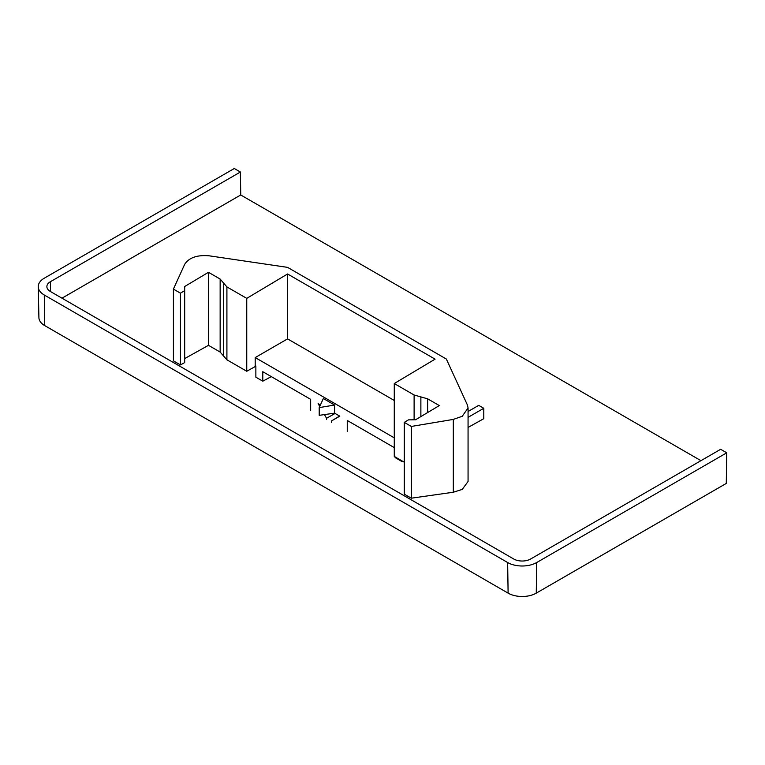 <?xml version="1.0" encoding="UTF-8"?>
<svg xmlns="http://www.w3.org/2000/svg" width="765" height="765" viewBox="0 0 765 765"><rect width="100%" height="100%" fill="white"/><g stroke="black" fill="none" stroke-linecap="round" stroke-linejoin="round"><path stroke-width="1.15" d="M61.975 298.178L240.736 194.97L700.95 460.673M726.75 452.813L536.724 562.524L536.265 593.133L726.281 483.423L726.75 452.813L720.649 449.294L530.633 559.005A11.944 6.895 180 0 1 513.736 559.005L50.366 291.475A11.944 6.895 180 0 1 46.875 286.684A11.944 6.895 180 0 1 50.366 281.73L240.392 172.02L240.736 194.97M536.724 562.524A20.569 11.877 180 0 1 507.644 562.524L44.274 295.003A20.569 11.877 180 0 1 38.25 286.751A20.569 11.877 180 0 1 44.274 278.202L234.291 168.501L240.392 172.02M536.265 593.133A19.909 11.494 180 0 1 508.113 593.133L44.743 325.613A19.909 11.494 180 0 1 38.91 317.628L38.25 286.751M246.751 298.369L287.573 273.985L435.084 359.148L394.271 383.533L414.114 394.998L427.625 398.823L439.311 405.574L415.519 419.784L408.481 419.861L404.264 422.376L411.302 426.44L453.31 419.411L462.232 416.294L468.065 407.965L467.386 404.943L446.349 359.034L287.573 267.368L209.055 255.797C197.131 254.812 189.003 257.652 184.681 264.317L173.416 289.103L180.454 293.167L184.681 290.643L184.681 286.512L208.472 272.302L220.148 279.043L226.909 286.913L246.751 298.369L246.751 371.264L255.692 366.282M404.264 422.376L404.264 494.142L411.302 498.197L453.31 492.239L462.232 489.409L468.065 481.481L468.065 407.965M319.206 407.611L334.582 405.029L323.327 398.527L319.206 407.611L319.206 415.338L334.582 413.157L334.582 405.029M394.271 383.533L394.271 456.428L404.264 462.203M255.864 366.387L255.443 366.148A1.195 0.689 -60 0 1 255.204 365.603L255.204 357.571L287.573 338.885L394.271 400.478M287.573 273.985L287.573 338.885M468.065 417.355L483.786 408.281L478.718 405.354L468.065 411.513M468.065 427.444L483.786 418.685L483.786 408.281M394.271 437.857L255.204 357.571M310.657 410.394L310.657 399.34L262.797 371.714L262.797 381.19L255.864 377.183L255.864 365.986L255.204 365.603M324.436 414.601L326.559 418.273L326.559 419.574M320.401 404.972L318.116 403.652L319.732 406.445M331.35 422.337L331.35 421.037L339.794 416.16L334.582 413.157M394.271 447.611L347.253 420.473L347.253 431.527M402.046 460.922L402.046 461.582L395.113 457.575L395.113 456.915M402.046 461.582L402.639 461.266M335.099 413.454L326.559 418.273M339.584 416.045L331.35 421.037M271.298 376.619L262.797 381.19M411.302 426.44L411.302 498.197M184.681 290.643L184.681 362.572L180.454 364.924L173.416 360.86L173.416 289.103M184.681 358.584L208.472 345.331L220.148 352.072L226.909 359.808L246.751 371.264M208.472 272.302L208.472 345.331M180.454 293.167L180.454 364.924M50.366 281.73L50.519 291.561M44.274 295.003L44.743 325.613M507.644 562.524L508.113 593.133M414.114 394.998L414.114 419.803M420.874 396.911L420.874 416.59M427.625 398.823L427.625 412.555M453.31 419.411L453.31 492.239M220.148 279.043L220.148 352.072M223.533 282.974L223.533 355.935M226.909 286.913L226.909 359.808"/></g></svg>
